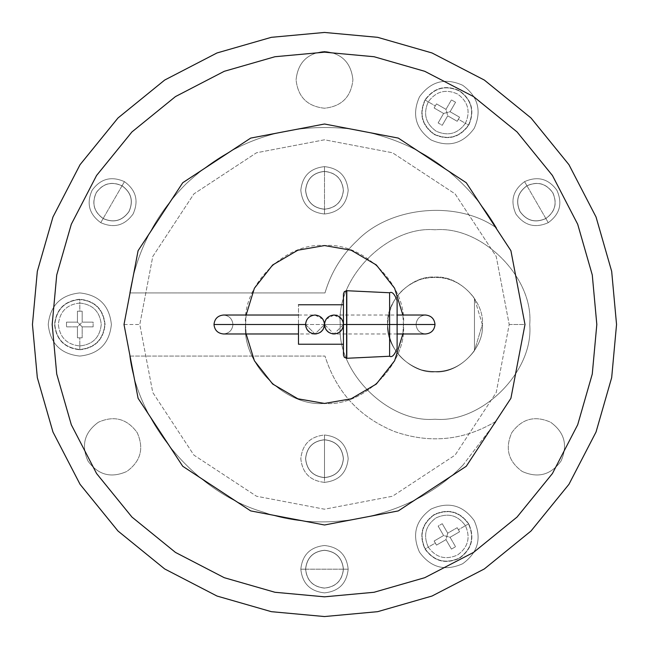 <?xml version="1.0" encoding="UTF-8"?>
<svg xmlns="http://www.w3.org/2000/svg" width="649" height="649" viewBox="0 0 649 649"><rect width="100%" height="100%" fill="white"/><g stroke="black" fill="none" stroke-linecap="round" stroke-linejoin="round"><path stroke-width="0.49" stroke-dasharray="3.25 2.43" d="M324.5 324.5C325.1 330.211 328.256 333.367 333.975 333.975C339.687 333.367 342.842 330.211 343.443 324.5C342.842 330.211 339.687 333.367 333.975 333.975C328.256 333.367 325.1 330.211 324.5 324.5L416.058 324.5C416.666 330.211 419.822 333.367 425.533 333.975C431.244 333.367 434.4 330.211 435.008 324.5C434.4 330.211 431.244 333.367 425.533 333.975C419.822 333.367 416.666 330.211 416.058 324.5C416.666 330.211 419.822 333.367 425.533 333.975C419.822 333.367 416.666 330.211 416.058 324.5C416.666 318.789 419.822 315.633 425.533 315.025C431.244 315.633 434.4 318.789 435.008 324.5C434.4 318.789 431.244 315.633 425.533 315.025C419.822 315.633 416.666 318.789 416.058 324.5C416.666 318.789 419.822 315.633 425.533 315.025C419.822 315.633 416.666 318.789 416.058 324.5L324.5 324.5C323.9 318.789 320.744 315.633 315.025 315.025C309.313 315.633 306.158 318.789 305.557 324.5C306.158 318.789 309.313 315.633 315.025 315.025C320.744 315.633 323.9 318.789 324.5 324.5L232.942 324.5C232.334 318.789 229.178 315.633 223.467 315.025C217.756 315.633 214.6 318.789 213.992 324.5C214.6 318.789 217.756 315.633 223.467 315.025C229.178 315.633 232.334 318.789 232.942 324.5C232.334 318.789 229.178 315.633 223.467 315.025C229.178 315.633 232.334 318.789 232.942 324.5C232.334 330.211 229.178 333.367 223.467 333.975C217.756 333.367 214.6 330.211 213.992 324.5C214.6 330.211 217.756 333.367 223.467 333.975C229.178 333.367 232.334 330.211 232.942 324.5C232.334 330.211 229.178 333.367 223.467 333.975C229.178 333.367 232.334 330.211 232.942 324.5L324.5 324.5C323.9 330.211 320.744 333.367 315.025 333.975C309.313 333.367 306.158 330.211 305.557 324.5L298.483 324.5L305.557 324.5C306.158 330.211 309.313 333.367 315.025 333.975C320.744 333.367 323.9 330.211 324.5 324.5C325.1 318.789 328.256 315.633 333.975 315.025C339.687 315.633 342.842 318.789 343.443 324.5L397.115 324.5L343.443 324.5C342.842 318.789 339.687 315.633 333.975 315.025C328.256 315.633 325.1 318.789 324.5 324.5M529.722 324.5C533.957 371.366 481.866 423.456 435.008 419.222C388.143 423.456 336.052 371.366 340.287 324.5C336.052 371.366 388.143 423.456 435.008 419.222C481.866 423.456 533.957 371.366 529.722 324.5C533.957 277.634 481.866 225.544 435.008 229.778C388.143 225.544 336.052 277.634 340.287 324.5C336.052 371.366 388.143 423.456 435.008 419.222C481.866 423.456 533.957 371.366 529.722 324.5C533.957 277.634 481.866 225.544 435.008 229.778C388.143 225.544 336.052 277.634 340.287 324.5C336.052 277.634 388.143 225.544 435.008 229.778C481.866 225.544 533.957 277.634 529.722 324.5C533.957 371.366 481.866 423.456 435.008 419.222C388.143 423.456 336.052 371.366 340.287 324.5C336.052 277.634 388.143 225.544 435.008 229.778C481.866 225.544 533.957 277.634 529.722 324.5M482.361 324.5L474.468 298.321C460.92 280.392 443.21 274 421.331 279.159C400.255 286.955 389.027 302.069 387.648 324.5C385.53 301.071 411.571 275.022 435.008 277.139C458.437 275.022 484.479 301.071 482.361 324.5L474.468 350.679L474.468 298.321L474.468 350.679C460.92 368.608 443.21 375 421.331 369.841C400.255 362.045 389.027 346.931 387.648 324.5C389.027 302.069 400.255 286.955 421.331 279.159C443.21 274 460.92 280.392 474.468 298.321L474.468 350.679L482.361 324.5C484.479 347.929 458.437 373.978 435.008 371.861C411.571 373.978 385.53 347.929 387.648 324.5C389.027 346.931 400.255 362.045 421.331 369.841C443.21 375 460.92 368.608 474.468 350.679L474.468 298.321L482.361 324.5C484.479 301.071 458.437 275.022 435.008 277.139C411.571 275.022 385.53 301.071 387.648 324.5C385.53 347.929 411.571 373.978 435.008 371.861C458.437 373.978 484.479 347.929 482.361 324.5M32.45 324.5L37.326 377.645L52.958 431.999L80.054 484.316L117.988 531.012L164.684 568.946L217.001 596.042L271.355 611.674L324.5 616.55L377.645 611.674L431.999 596.042L484.316 568.946L531.012 531.012L568.946 484.316L596.042 431.999L611.674 377.645L616.55 324.5L611.674 377.645L596.042 431.999L568.946 484.316L531.012 531.012L484.316 568.946L431.999 596.042L377.645 611.674L324.5 616.55L271.355 611.674L217.001 596.042L164.684 568.946L117.988 531.012L80.054 484.316L52.958 431.999L37.326 377.645L32.45 324.5L37.326 271.355L52.958 217.001L80.054 164.684L117.988 117.988L164.684 80.054L217.001 52.958L271.355 37.326L324.5 32.45L377.645 37.326L431.999 52.958L484.316 80.054L531.012 117.988L568.946 164.684L596.042 217.001L611.674 271.355L616.55 324.5L611.674 271.355L596.042 217.001L568.946 164.684L531.012 117.988L484.316 80.054L431.999 52.958L377.645 37.326L324.5 32.45L271.355 37.326L217.001 52.958L164.684 80.054L117.988 117.988L80.054 164.684L52.958 217.001L37.326 271.355L32.45 324.5M357.445 240.333C341.82 254.895 331.006 272.426 324.995 292.926C331.006 272.426 341.82 254.895 357.445 240.333C390.739 206.041 457.902 200.135 496.672 228.083C463.84 172.739 415.693 139.754 352.229 129.127C288.318 121.679 232.894 139.957 185.963 183.975C155.687 214.34 136.931 250.66 129.711 292.926C136.931 250.66 155.687 214.34 185.963 183.975C155.687 214.34 136.931 250.66 129.711 292.926L324.995 292.926C331.006 272.426 341.82 254.895 357.445 240.333C341.82 254.895 331.006 272.426 324.995 292.926L129.711 292.926C136.931 250.66 155.687 214.34 185.963 183.975C232.894 139.957 288.318 121.679 352.229 129.127C415.693 139.754 463.84 172.739 496.672 228.083C457.902 200.135 390.739 206.041 357.445 240.333C390.739 206.041 457.902 200.135 496.672 228.083C463.84 172.739 415.693 139.754 352.229 129.127C415.693 139.754 463.84 172.739 496.672 228.083C457.902 200.135 390.739 206.041 357.445 240.333M463.037 465.025C415.352 515.274 328.289 535.766 263.194 512.069C196.671 492.745 138.521 424.787 129.711 356.074C138.521 424.787 196.671 492.745 263.194 512.069C328.289 535.766 415.352 515.274 463.037 465.025L496.672 420.917C464.303 440.46 430.271 444.013 394.56 431.569C359.546 417.299 336.36 392.134 324.995 356.074L129.711 356.074C138.521 424.787 196.671 492.745 263.194 512.069C328.289 535.766 415.352 515.274 463.037 465.025C415.352 515.274 328.289 535.766 263.194 512.069C196.671 492.745 138.521 424.787 129.711 356.074L324.995 356.074C336.36 392.134 359.546 417.299 394.56 431.569C430.271 444.013 464.303 440.46 496.672 420.917L463.037 465.025M343.443 569.189L305.557 569.189C306.758 557.767 313.078 551.455 324.5 550.247C335.922 551.455 342.242 557.767 343.443 569.189C342.242 557.767 335.922 551.455 324.5 550.247C313.078 551.455 306.758 557.767 305.557 569.189C306.758 580.612 313.078 586.931 324.5 588.132C335.922 586.931 342.242 580.612 343.443 569.189C342.242 580.612 335.922 586.931 324.5 588.132C313.078 586.931 306.758 580.612 305.557 569.189L343.443 569.189M300.82 569.189L305.638 569.189C306.831 580.571 313.126 586.858 324.5 588.059C335.874 586.858 342.169 580.571 343.362 569.189L348.18 569.189C346.671 583.467 338.778 591.361 324.5 592.87C310.222 591.361 302.329 583.467 300.82 569.189C302.329 583.467 310.222 591.361 324.5 592.87C338.778 591.361 346.671 583.467 348.18 569.189C346.671 554.911 338.778 547.018 324.5 545.509C310.222 547.018 302.329 554.911 300.82 569.189C302.329 554.911 310.222 547.018 324.5 545.509C338.778 547.018 346.671 554.911 348.18 569.189L343.362 569.189C342.169 580.571 335.874 586.858 324.5 588.059C335.874 586.858 342.169 580.571 343.362 569.189C342.169 580.571 335.874 586.858 324.5 588.059C313.126 586.858 306.831 580.571 305.638 569.189C306.831 580.571 313.126 586.858 324.5 588.059C313.126 586.858 306.831 580.571 305.638 569.189C306.831 557.816 313.126 551.528 324.5 550.328C335.874 551.528 342.169 557.816 343.362 569.189C342.169 557.816 335.874 551.528 324.5 550.328C335.874 551.528 342.169 557.816 343.362 569.189C342.169 557.816 335.874 551.528 324.5 550.328C313.126 551.528 306.831 557.816 305.638 569.189C306.831 557.816 313.126 551.528 324.5 550.328C313.126 551.528 306.831 557.816 305.638 569.189L300.82 569.189M526.939 185.752L545.882 218.559C535.384 223.232 526.761 220.92 520.003 211.623C515.33 201.133 517.642 192.502 526.939 185.752C517.642 192.502 515.33 201.133 520.003 211.623C526.761 220.92 535.384 223.232 545.882 218.559C555.171 211.801 557.483 203.178 552.81 192.68C546.06 183.391 537.429 181.079 526.939 185.752C537.429 181.079 546.06 183.391 552.81 192.68C557.483 203.178 555.171 211.801 545.882 218.559L526.939 185.752M548.251 222.664L545.841 218.494C555.09 211.769 557.394 203.178 552.745 192.721C546.02 183.472 537.429 181.168 526.972 185.817L524.57 181.647C537.688 175.814 548.47 178.702 556.915 190.311C562.748 203.437 559.86 214.219 548.251 222.664C559.86 214.219 562.748 203.437 556.915 190.311C548.47 178.702 537.688 175.814 524.57 181.647C512.953 190.092 510.065 200.874 515.898 213.992C524.343 225.609 535.125 228.497 548.251 222.664C535.125 228.497 524.343 225.609 515.898 213.992C510.065 200.874 512.953 190.092 524.57 181.647L526.972 185.817C537.429 181.168 546.02 183.472 552.745 192.721C546.02 183.472 537.429 181.168 526.972 185.817C537.429 181.168 546.02 183.472 552.745 192.721C557.394 203.178 555.09 211.769 545.841 218.494C555.09 211.769 557.394 203.178 552.745 192.721C557.394 203.178 555.09 211.769 545.841 218.494C535.384 223.142 526.801 220.838 520.068 211.59C515.42 201.133 517.724 192.542 526.972 185.817C517.724 192.542 515.42 201.133 520.068 211.59C515.42 201.133 517.724 192.542 526.972 185.817C517.724 192.542 515.42 201.133 520.068 211.59C526.801 220.838 535.384 223.142 545.841 218.494C535.384 223.142 526.801 220.838 520.068 211.59C526.801 220.838 535.384 223.142 545.841 218.494L548.251 222.664M103.118 218.559L122.061 185.752C131.358 192.502 133.67 201.133 128.997 211.623C122.239 220.92 113.616 223.232 103.118 218.559C113.616 223.232 122.239 220.92 128.997 211.623C133.67 201.133 131.358 192.502 122.061 185.752C111.571 181.079 102.94 183.391 96.19 192.68C91.517 203.178 93.829 211.801 103.118 218.559C93.829 211.801 91.517 203.178 96.19 192.68C102.94 183.391 111.571 181.079 122.061 185.752L103.118 218.559M124.43 181.647L122.028 185.817C111.571 181.168 102.98 183.472 96.255 192.721C91.606 203.178 93.91 211.769 103.159 218.494L100.749 222.664C89.14 214.219 86.252 203.437 92.085 190.311C100.53 178.702 111.312 175.814 124.43 181.647C111.312 175.814 100.53 178.702 92.085 190.311C86.252 203.437 89.14 214.219 100.749 222.664C113.875 228.497 124.657 225.609 133.102 213.992C138.935 200.874 136.047 190.092 124.43 181.647C136.047 190.092 138.935 200.874 133.102 213.992C124.657 225.609 113.875 228.497 100.749 222.664L103.159 218.494C93.91 211.769 91.606 203.178 96.255 192.721C91.606 203.178 93.91 211.769 103.159 218.494C93.91 211.769 91.606 203.178 96.255 192.721C102.98 183.472 111.571 181.168 122.028 185.817C111.571 181.168 102.98 183.472 96.255 192.721C102.98 183.472 111.571 181.168 122.028 185.817C131.276 192.542 133.58 201.133 128.932 211.59C122.199 220.838 113.616 223.142 103.159 218.494C113.616 223.142 122.199 220.838 128.932 211.59C122.199 220.838 113.616 223.142 103.159 218.494C113.616 223.142 122.199 220.838 128.932 211.59C133.58 201.133 131.276 192.542 122.028 185.817C131.276 192.542 133.58 201.133 128.932 211.59C133.58 201.133 131.276 192.542 122.028 185.817L124.43 181.647M522.202 471.458C537.948 478.459 550.887 474.987 561.02 461.05C568.021 445.311 564.557 432.372 550.62 422.239C564.557 432.372 568.021 445.311 561.02 461.05C550.887 474.987 537.948 478.459 522.202 471.458C537.948 478.459 550.887 474.987 561.02 461.05C568.021 445.311 564.557 432.372 550.62 422.239C534.873 415.23 521.934 418.702 511.801 432.64C504.8 448.378 508.264 461.317 522.202 471.458C508.264 461.317 504.8 448.378 511.801 432.64C521.934 418.702 534.873 415.23 550.62 422.239C534.873 415.23 521.934 418.702 511.801 432.64C504.8 448.378 508.264 461.317 522.202 471.458C508.264 461.317 504.8 448.378 511.801 432.64C521.934 418.702 534.873 415.23 550.62 422.239C564.557 432.372 568.021 445.311 561.02 461.05C550.887 474.987 537.948 478.459 522.202 471.458M352.918 79.811C351.109 62.669 341.634 53.202 324.5 51.393C307.366 53.202 297.891 62.669 296.082 79.811C297.891 62.669 307.366 53.202 324.5 51.393C341.634 53.202 351.109 62.669 352.918 79.811C351.109 62.669 341.634 53.202 324.5 51.393C307.366 53.202 297.891 62.669 296.082 79.811C297.891 96.944 307.366 106.42 324.5 108.229C341.634 106.42 351.109 96.944 352.918 79.811C351.109 96.944 341.634 106.42 324.5 108.229C307.366 106.42 297.891 96.944 296.082 79.811C297.891 96.944 307.366 106.42 324.5 108.229C341.634 106.42 351.109 96.944 352.918 79.811C351.109 96.944 341.634 106.42 324.5 108.229C307.366 106.42 297.891 96.944 296.082 79.811C297.891 62.669 307.366 53.202 324.5 51.393C341.634 53.202 351.109 62.669 352.918 79.811M98.38 422.239C84.443 432.372 80.979 445.311 87.98 461.05C98.113 474.987 111.052 478.459 126.798 471.458C111.052 478.459 98.113 474.987 87.98 461.05C80.979 445.311 84.443 432.372 98.38 422.239C84.443 432.372 80.979 445.311 87.98 461.05C98.113 474.987 111.052 478.459 126.798 471.458C140.736 461.317 144.2 448.378 137.199 432.64C127.066 418.702 114.127 415.23 98.38 422.239C114.127 415.23 127.066 418.702 137.199 432.64C144.2 448.378 140.736 461.317 126.798 471.458C140.736 461.317 144.2 448.378 137.199 432.64C127.066 418.702 114.127 415.23 98.38 422.239C114.127 415.23 127.066 418.702 137.199 432.64C144.2 448.378 140.736 461.317 126.798 471.458C111.052 478.459 98.113 474.987 87.98 461.05C80.979 445.311 84.443 432.372 98.38 422.239M419.505 552.194C430.766 567.68 445.141 571.534 462.632 563.754C478.118 552.494 481.972 538.118 474.192 520.62C481.972 538.118 478.118 552.494 462.632 563.754C445.141 571.534 430.766 567.68 419.505 552.194C430.766 567.68 445.141 571.534 462.632 563.754C478.118 552.494 481.972 538.118 474.192 520.62C462.932 505.133 448.556 501.288 431.058 509.067C415.571 520.328 411.717 534.703 419.505 552.194C411.717 534.703 415.571 520.328 431.058 509.067C448.556 501.288 462.932 505.133 474.192 520.62C462.932 505.133 448.556 501.288 431.058 509.067C415.571 520.328 411.717 534.703 419.505 552.194C411.717 534.703 415.571 520.328 431.058 509.067C448.556 501.288 462.932 505.133 474.192 520.62C481.972 538.118 478.118 552.494 462.632 563.754C445.141 571.534 430.766 567.68 419.505 552.194M474.192 128.38C481.972 110.882 478.118 96.506 462.632 85.246C445.141 77.466 430.766 81.32 419.505 96.806C430.766 81.32 445.141 77.466 462.632 85.246C478.118 96.506 481.972 110.882 474.192 128.38C481.972 110.882 478.118 96.506 462.632 85.246C445.141 77.466 430.766 81.32 419.505 96.806C411.717 114.297 415.571 128.672 431.058 139.933C448.556 147.712 462.932 143.867 474.192 128.38C462.932 143.867 448.556 147.712 431.058 139.933C415.571 128.672 411.717 114.297 419.505 96.806C411.717 114.297 415.571 128.672 431.058 139.933C448.556 147.712 462.932 143.867 474.192 128.38C462.932 143.867 448.556 147.712 431.058 139.933C415.571 128.672 411.717 114.297 419.505 96.806C430.766 81.32 445.141 77.466 462.632 85.246C478.118 96.506 481.972 110.882 474.192 128.38M79.811 292.926C60.771 294.938 50.241 305.46 48.237 324.5C50.241 343.54 60.771 354.062 79.811 356.074C60.771 354.062 50.241 343.54 48.237 324.5C50.241 305.46 60.771 294.938 79.811 292.926C60.771 294.938 50.241 305.46 48.237 324.5C50.241 343.54 60.771 354.062 79.811 356.074C98.851 354.062 109.373 343.54 111.385 324.5C109.373 305.46 98.851 294.938 79.811 292.926C98.851 294.938 109.373 305.46 111.385 324.5C109.373 343.54 98.851 354.062 79.811 356.074C98.851 354.062 109.373 343.54 111.385 324.5C109.373 305.46 98.851 294.938 79.811 292.926C98.851 294.938 109.373 305.46 111.385 324.5C109.373 343.54 98.851 354.062 79.811 356.074C60.771 354.062 50.241 343.54 48.237 324.5C50.241 305.46 60.771 294.938 79.811 292.926M79.811 345.941L79.811 349.487C64.738 347.896 56.406 339.573 54.816 324.5C56.406 309.427 64.738 301.104 79.811 299.514L79.811 303.059C66.879 304.422 59.732 311.569 58.369 324.5C59.732 337.431 66.879 344.578 79.811 345.941C66.879 344.578 59.732 337.431 58.369 324.5C59.732 311.569 66.879 304.422 79.811 303.059L79.811 311.147L77.442 311.196L77.442 322.131L66.506 322.131L66.506 326.869L77.442 326.869L77.442 337.805L79.811 337.853L79.811 345.941L79.811 337.853L77.442 337.805L77.442 326.869L79.811 324.5L82.18 326.869L82.18 337.805L79.811 337.853L82.18 337.805L82.18 326.869L82.18 337.805L82.18 326.869L93.115 326.869L82.18 326.869L77.442 322.131L77.442 311.196L77.442 322.131L77.442 311.196L82.18 311.196L82.18 322.131L82.18 311.196L82.18 322.131L79.811 324.5L82.18 322.131L93.115 322.131L93.115 326.869L82.18 326.869L93.115 326.869L93.115 322.131L82.18 322.131L82.18 311.196L79.811 311.147L79.811 303.059C92.742 304.422 99.889 311.569 101.252 324.5C99.889 337.431 92.742 344.578 79.811 345.941C92.742 344.578 99.889 337.431 101.252 324.5C99.889 311.569 92.742 304.422 79.811 303.059L79.811 299.514C64.738 301.104 56.406 309.427 54.816 324.5C56.406 339.573 64.738 347.896 79.811 349.487L79.811 349.762C64.575 348.148 56.155 339.735 54.548 324.5C56.155 309.265 64.575 300.852 79.811 299.238L79.811 299.238C95.038 300.852 103.459 309.265 105.065 324.5C103.459 339.735 95.038 348.148 79.811 349.762L79.811 349.487C94.884 347.896 103.207 339.573 104.797 324.5C103.207 309.427 94.884 301.104 79.811 299.514C94.884 301.104 103.207 309.427 104.797 324.5C103.207 339.573 94.884 347.896 79.811 349.487L79.811 345.941M428.275 101.869L425.2 100.1C434.116 87.842 445.498 84.792 459.338 90.949C471.596 99.865 474.646 111.239 468.489 125.087L465.414 123.31C470.703 111.433 468.083 101.666 457.569 94.024C445.685 88.735 435.925 91.355 428.275 101.869C435.925 91.355 445.685 88.735 457.569 94.024C468.083 101.666 470.703 111.433 465.414 123.31L458.413 119.27L459.549 117.193L450.082 111.725L455.549 102.258L451.444 99.889L445.977 109.357L436.509 103.889L435.284 105.917L428.275 101.869L435.284 105.917L436.509 103.889L445.977 109.357L446.845 112.593L443.608 113.461L434.14 107.994L435.284 105.917L434.14 107.994L443.608 113.461L434.14 107.994L443.608 113.461L438.14 122.929L443.608 113.461L450.082 111.725L459.549 117.193L450.082 111.725L459.549 117.193L457.18 121.29L447.713 115.83L457.18 121.29L447.713 115.83L446.845 112.593L447.713 115.83L442.245 125.298L438.14 122.929L443.608 113.461L438.14 122.929L442.245 125.298L447.713 115.83L457.18 121.29L458.413 119.27L465.414 123.31C457.772 133.832 448.005 136.444 436.12 131.163C425.606 123.513 422.986 113.753 428.275 101.869C422.986 113.753 425.606 123.513 436.12 131.163C448.005 136.444 457.772 133.832 465.414 123.31L468.489 125.087C474.646 111.239 471.596 99.865 459.338 90.949C445.498 84.792 434.116 87.842 425.2 100.1L424.973 99.962C433.978 87.574 445.482 84.492 459.476 90.714C471.864 99.727 474.946 111.222 468.716 125.225L468.716 125.225C459.711 137.612 448.208 140.695 434.213 134.465C421.826 125.46 418.743 113.956 424.973 99.962L425.2 100.1C419.043 113.94 422.093 125.322 434.351 134.229C448.199 140.395 459.573 137.345 468.489 125.087C459.573 137.345 448.199 140.395 434.351 134.229C422.093 125.322 419.043 113.94 425.2 100.1L428.275 101.869M465.414 525.69L468.489 523.913C474.646 537.761 471.596 549.135 459.338 558.051C445.498 564.208 434.116 561.158 425.2 548.9L428.275 547.131C435.925 557.645 445.685 560.265 457.569 554.976C468.083 547.334 470.703 537.567 465.414 525.69C470.703 537.567 468.083 547.334 457.569 554.976C445.685 560.265 435.925 557.645 428.275 547.131L435.284 543.083L436.509 545.111L445.977 539.644L451.444 549.111L455.549 546.742L450.082 537.275L459.549 531.807L458.413 529.73L465.414 525.69L458.413 529.73L459.549 531.807L450.082 537.275L446.845 536.407L447.713 533.17L457.18 527.71L458.413 529.73L457.18 527.71L447.713 533.17L457.18 527.71L447.713 533.17L442.245 523.702L447.713 533.17L445.977 539.644L436.509 545.111L445.977 539.644L436.509 545.111L434.14 541.006L443.608 535.539L434.14 541.006L443.608 535.539L446.845 536.407L443.608 535.539L438.14 526.071L442.245 523.702L447.713 533.17L442.245 523.702L438.14 526.071L443.608 535.539L434.14 541.006L435.284 543.083L428.275 547.131C422.986 535.247 425.606 525.487 436.12 517.837C448.005 512.556 457.772 515.168 465.414 525.69C457.772 515.168 448.005 512.556 436.12 517.837C425.606 525.487 422.986 535.247 428.275 547.131L425.2 548.9C434.116 561.158 445.498 564.208 459.338 558.051C471.596 549.135 474.646 537.761 468.489 523.913L468.716 523.775C474.946 537.778 471.864 549.273 459.476 558.286C445.482 564.508 433.978 561.426 424.973 549.038L424.973 549.038C418.743 535.044 421.826 523.54 434.213 514.535C448.208 508.305 459.711 511.388 468.716 523.775L468.489 523.913C459.573 511.655 448.199 508.605 434.351 514.771C422.093 523.678 419.043 535.06 425.2 548.9C419.043 535.06 422.093 523.678 434.351 514.771C448.199 508.605 459.573 511.655 468.489 523.913L465.414 525.69M509.205 324.5L524.992 324.5L510.909 398.299L466.266 466.266L398.299 510.909L324.5 524.992L250.701 510.909L182.734 466.266L138.091 398.299L124.008 324.5L139.795 324.5L152.766 392.491L193.897 455.103L256.509 496.234L324.5 509.205L392.491 496.234L455.103 455.103L496.234 392.491L509.205 324.5L496.234 256.509L455.103 193.897L392.491 152.766L324.5 139.795L256.509 152.766L193.897 193.897L152.766 256.509L139.795 324.5L124.008 324.5L138.091 398.299L182.734 466.266L250.701 510.909L324.5 524.992L250.701 510.909L182.734 466.266L138.091 398.299L124.008 324.5L138.091 398.299L182.734 466.266L250.701 510.909L324.5 524.984L398.299 510.909L466.266 466.266L510.909 398.299L524.992 324.5L510.909 398.299L466.266 466.266L398.299 510.909L324.5 524.992L250.701 510.909L182.734 466.266L138.091 398.299L124.008 324.5L138.091 398.299L182.734 466.266L250.701 510.909L324.5 524.992L398.299 510.909L466.266 466.266L510.909 398.299L524.984 324.5L510.909 398.299L466.266 466.266L398.299 510.909L324.5 524.992L398.299 510.909L466.266 466.266L510.909 398.299L524.992 324.5L510.909 250.701L466.266 182.734L398.299 138.091L324.5 124.008L250.701 138.091L182.734 182.734L138.091 250.701L124.008 324.5L138.091 250.701L182.734 182.734L250.701 138.091L324.5 124.008L250.701 138.091L182.734 182.734L138.091 250.701L124.016 324.5L138.091 250.701L182.734 182.734L250.701 138.091L324.5 124.016L398.299 138.091L466.266 182.734L510.909 250.701L524.984 324.5L510.909 250.701L466.266 182.734L398.299 138.091L324.5 124.016L398.299 138.091L466.266 182.734L510.909 250.701L524.984 324.5L510.909 398.299L466.266 466.266L398.299 510.909L324.5 524.984L250.701 510.909L182.734 466.266L138.091 398.299L124.016 324.5L138.091 398.299L182.734 466.266L250.701 510.909L324.5 524.992L398.299 510.909L466.266 466.266L510.909 398.299L524.992 324.5L510.909 250.701L466.266 182.734L398.299 138.091L324.5 124.008L250.701 138.091L182.734 182.734L138.091 250.701L124.008 324.5L138.091 250.701L182.734 182.734L250.701 138.091L324.5 124.008L250.701 138.091L182.734 182.734L138.091 250.701L124.008 324.5L138.091 250.701L182.734 182.734L250.701 138.091L324.5 124.008L398.299 138.091L466.266 182.734L510.909 250.701L524.992 324.5L510.909 250.701L466.266 182.734L398.299 138.091L324.5 124.008L398.299 138.091L466.266 182.734L510.909 250.701L524.992 324.5L509.205 324.5L496.234 392.491L455.103 455.103L392.491 496.234L324.5 509.205L256.509 496.234L193.897 455.103L152.766 392.491L139.795 324.5L152.766 256.509L193.897 193.897L256.509 152.766L324.5 139.795L392.491 152.766L455.103 193.897L496.234 256.509L509.205 324.5M403.435 324.5L402.859 333.975L403.435 324.5C406.964 363.554 363.554 406.964 324.5 403.435C363.554 406.964 406.964 363.554 403.435 324.5L402.859 315.025L403.435 324.5C406.964 285.446 363.554 242.036 324.5 245.565C363.554 242.036 406.964 285.446 403.435 324.5M246.141 333.975L245.565 324.5C242.036 363.554 285.446 406.964 324.5 403.435C285.446 406.964 242.036 363.554 245.565 324.5C242.036 285.446 285.446 242.036 324.5 245.565C285.446 242.036 242.036 285.446 245.565 324.5L246.141 333.975M246.141 315.025L245.565 324.5L246.141 315.025M459.549 531.807L450.082 537.275L459.549 531.807M450.082 537.275L455.549 546.742L451.444 549.111L445.977 539.644L446.845 536.407L450.082 537.275L455.549 546.742L450.082 537.275M443.608 535.539L438.14 526.071L443.608 535.539M445.977 539.644L451.444 549.111L445.977 539.644M436.509 103.889L445.977 109.357L436.509 103.889M445.977 109.357L451.444 99.889L455.549 102.258L450.082 111.725L446.845 112.593L445.977 109.357L451.444 99.889L445.977 109.357M447.713 115.83L442.245 125.298L447.713 115.83M450.082 111.725L455.549 102.258L450.082 111.725M77.442 337.805L77.442 326.869L77.442 337.805M77.442 326.869L66.506 326.869L66.506 322.131L77.442 322.131L79.811 324.5L77.442 326.869L66.506 326.869L77.442 326.869M82.18 322.131L93.115 322.131L82.18 322.131M77.442 322.131L66.506 322.131L77.442 322.131M79.811 349.762C95.038 348.148 103.459 339.735 105.065 324.5C103.459 309.265 95.038 300.852 79.811 299.238C64.575 300.852 56.155 309.265 54.548 324.5C56.155 339.735 64.575 348.148 79.811 349.762M424.973 99.962C418.743 113.956 421.826 125.46 434.213 134.465C448.208 140.695 459.711 137.612 468.716 125.225C474.946 111.222 471.864 99.727 459.476 90.714C445.482 84.492 433.978 87.574 424.973 99.962M468.716 523.775C459.711 511.388 448.208 508.305 434.213 514.535C421.826 523.54 418.743 535.044 424.973 549.038C433.978 561.426 445.482 564.508 459.476 558.286C471.864 549.273 474.946 537.778 468.716 523.775M52.18 324.5L56.731 274.949L71.301 224.262L96.571 175.481L131.942 131.942L175.481 96.571L224.262 71.301L274.949 56.731L324.5 52.18L374.051 56.731L424.738 71.301L473.519 96.571L517.058 131.942L552.429 175.481L577.699 224.262L592.269 274.949L596.82 324.5L592.269 374.051L577.699 424.738L552.429 473.519L517.058 517.058L473.519 552.429L424.738 577.699L374.051 592.269L324.5 596.82L274.949 592.269L224.262 577.699L175.481 552.429L131.942 517.058L96.571 473.519L71.301 424.738L56.731 374.051L52.18 324.5M129.711 356.074L324.995 356.074C336.36 392.134 359.546 417.299 394.56 431.569C430.271 444.013 464.303 440.46 496.672 420.917C464.303 440.46 430.271 444.013 394.56 431.569C359.546 417.299 336.36 392.134 324.995 356.074L129.711 356.074M324.995 292.926L129.711 292.926L324.995 292.926M185.963 183.975C232.894 139.957 288.318 121.679 352.229 129.127C288.318 121.679 232.894 139.957 185.963 183.975M324.5 439.819C313.126 441.02 306.831 447.307 305.638 458.689C306.831 470.063 313.126 476.35 324.5 477.55C313.126 476.35 306.831 470.063 305.638 458.689C306.831 447.307 313.126 441.02 324.5 439.819C313.126 441.02 306.831 447.307 305.638 458.689C306.831 470.063 313.126 476.35 324.5 477.55L324.5 482.361C310.222 480.86 302.329 472.967 300.82 458.689C302.329 444.403 310.222 436.509 324.5 435.008L324.5 439.819L324.5 435.008C310.222 436.509 302.329 444.403 300.82 458.689C302.329 472.967 310.222 480.86 324.5 482.361C338.778 480.86 346.671 472.967 348.18 458.689C346.671 444.403 338.778 436.509 324.5 435.008C338.778 436.509 346.671 444.403 348.18 458.689C346.671 472.967 338.778 480.86 324.5 482.361L324.5 477.55C335.874 476.35 342.169 470.063 343.362 458.689C342.169 447.307 335.874 441.02 324.5 439.819C335.874 441.02 342.169 447.307 343.362 458.689C342.169 470.063 335.874 476.35 324.5 477.55C335.874 476.35 342.169 470.063 343.362 458.689C342.169 447.307 335.874 441.02 324.5 439.819C335.874 441.02 342.169 447.307 343.362 458.689C342.169 470.063 335.874 476.35 324.5 477.55C313.126 476.35 306.831 470.063 305.638 458.689C306.831 447.307 313.126 441.02 324.5 439.819M324.5 477.632L324.5 439.738C335.922 440.947 342.242 447.258 343.443 458.689C342.242 470.111 335.922 476.423 324.5 477.632C313.078 476.423 306.758 470.111 305.557 458.689C306.758 447.258 313.078 440.947 324.5 439.738L324.5 477.632C335.922 476.423 342.242 470.111 343.443 458.689C342.242 447.258 335.922 440.947 324.5 439.738C313.078 440.947 306.758 447.258 305.557 458.689C306.758 470.111 313.078 476.423 324.5 477.632M324.5 171.368L324.5 209.262C313.078 208.053 306.758 201.742 305.557 190.311C306.758 178.889 313.078 172.577 324.5 171.368C313.078 172.577 306.758 178.889 305.557 190.311C306.758 201.742 313.078 208.053 324.5 209.262C335.922 208.053 342.242 201.742 343.443 190.311C342.242 178.889 335.922 172.577 324.5 171.368C335.922 172.577 342.242 178.889 343.443 190.311C342.242 201.742 335.922 208.053 324.5 209.262L324.5 171.368M324.5 213.992L324.5 209.181C335.874 207.98 342.169 201.693 343.362 190.311C342.169 178.937 335.874 172.65 324.5 171.45L324.5 166.639C338.778 168.14 346.671 176.033 348.18 190.311C346.671 204.597 338.778 212.491 324.5 213.992C310.222 212.491 302.329 204.597 300.82 190.311C302.329 176.033 310.222 168.14 324.5 166.639L324.5 171.45C335.874 172.65 342.169 178.937 343.362 190.311C342.169 178.937 335.874 172.65 324.5 171.45C335.874 172.65 342.169 178.937 343.362 190.311C342.169 201.693 335.874 207.98 324.5 209.181C335.874 207.98 342.169 201.693 343.362 190.311C342.169 201.693 335.874 207.98 324.5 209.181C313.126 207.98 306.831 201.693 305.638 190.311C306.831 178.937 313.126 172.65 324.5 171.45C313.126 172.65 306.831 178.937 305.638 190.311C306.831 178.937 313.126 172.65 324.5 171.45C313.126 172.65 306.831 178.937 305.638 190.311C306.831 201.693 313.126 207.98 324.5 209.181C313.126 207.98 306.831 201.693 305.638 190.311C306.831 201.693 313.126 207.98 324.5 209.181L324.5 213.992C338.778 212.491 346.671 204.597 348.18 190.311C346.671 176.033 338.778 168.14 324.5 166.639C310.222 168.14 302.329 176.033 300.82 190.311C302.329 204.597 310.222 212.491 324.5 213.992M389.603 292.756L389.603 324.5L346.801 324.5L346.801 290.72L346.801 358.28L346.598 324.5L397.115 324.5L397.115 348.367L397.115 300.633L397.115 324.5L389.603 324.5L389.603 292.756M389.603 356.244L389.603 324.5L389.603 356.244M346.598 358.289L346.598 290.711L346.598 358.289M341.958 329.587L343.443 324.516L343.443 355.133L343.443 324.5L346.598 324.5L343.443 324.5L343.443 304.77L343.443 324.484C342.875 318.724 339.719 315.576 333.975 315.025C339.719 315.576 342.875 318.724 343.443 324.484L333.975 333.975L324.5 324.524L324.784 326.788M326.074 319.276L333.975 315.025C328.232 315.576 325.068 318.724 324.5 324.476C323.932 318.724 320.768 315.576 315.025 315.025C309.273 315.576 306.117 318.732 305.557 324.5C306.117 318.732 309.273 315.576 315.025 315.025C320.768 315.576 323.932 318.724 324.5 324.476L324.751 322.35M323.015 329.595L324.5 324.524L315.016 333.975L305.557 324.5L298.483 324.5L298.483 304.77L298.483 324.5L305.557 324.5L305.833 326.772L305.557 324.5C306.117 318.732 309.273 315.576 315.025 315.025C320.768 315.576 323.932 318.724 324.5 324.476L324.249 322.35M325.985 329.595L324.5 324.524L333.975 333.975L343.443 324.516L343.191 322.35M328.629 332.32L332.58 333.87L328.629 332.32M335.371 333.87L339.313 332.32L335.371 333.87M307.034 329.578L307.31 329.984L307.034 329.578M309.678 332.312L313.629 333.862L309.678 332.312M316.42 333.87L320.371 332.32L316.42 333.87M322.926 319.276L315.025 315.025C309.273 315.576 306.117 318.732 305.557 324.5L315.016 333.975L324.5 324.524L324.216 326.788M341.869 319.276L333.975 315.025C328.232 315.576 325.068 318.724 324.5 324.476C325.068 318.724 328.232 315.576 333.975 315.025C339.719 315.576 342.875 318.724 343.443 324.484L343.443 344.23L343.159 326.788M298.483 344.23L298.483 324.5L298.483 344.23M397.115 333.975L333.992 333.975M298.483 315.025L315 315.025M315 333.975L298.483 333.975M333.992 315.025L397.115 315.025"/><path stroke-width="0.97" d="M343.443 324.5C342.842 330.211 339.687 333.367 333.975 333.975C328.256 333.367 325.1 330.211 324.5 324.5C323.9 330.211 320.744 333.367 315.025 333.975C309.313 333.367 306.158 330.211 305.557 324.5C306.158 318.789 309.313 315.633 315.025 315.025C320.744 315.633 323.9 318.789 324.5 324.5C323.9 318.789 320.744 315.633 315.025 315.025C309.313 315.633 306.158 318.789 305.557 324.5L305.557 324.5C306.158 330.211 309.313 333.367 315.025 333.975C320.744 333.367 323.9 330.211 324.5 324.5C325.1 318.789 328.256 315.633 333.975 315.025C339.687 315.633 342.842 318.789 343.443 324.5L343.443 324.5C342.842 318.789 339.687 315.633 333.975 315.025C328.256 315.633 325.1 318.789 324.5 324.5C325.1 330.211 328.256 333.367 333.975 333.975C339.687 333.367 342.842 330.211 343.443 324.5L343.443 355.133L343.443 324.484L346.598 324.5L346.598 358.289L346.598 324.5L389.603 324.5L389.603 292.756L389.603 356.244L389.603 324.5L435.008 324.5L343.443 324.5L343.443 293.867L343.443 324.484M425.533 333.975C431.244 333.367 434.4 330.211 435.008 324.5C434.4 330.211 431.244 333.367 425.533 333.975L397.115 333.975M223.467 315.025C217.756 315.633 214.6 318.789 213.992 324.5L298.483 324.5L213.992 324.5C214.6 318.789 217.756 315.633 223.467 315.025L298.483 315.025M616.55 324.5L611.674 377.645L596.042 431.999L568.946 484.316L531.012 531.012L484.316 568.946L431.999 596.042L377.645 611.674L324.5 616.55L271.355 611.674L217.001 596.042L164.684 568.946L117.988 531.012L80.054 484.316L52.958 431.999L37.326 377.645L32.45 324.5L37.326 377.645L52.958 431.999L80.054 484.316L117.988 531.012L164.684 568.946L217.001 596.042L271.355 611.674L324.5 616.55L377.645 611.674L431.999 596.042L484.316 568.946L531.012 531.012L568.946 484.316L596.042 431.999L611.674 377.645L616.55 324.5L611.674 271.355L596.042 217.001L568.946 164.684L531.012 117.988L484.316 80.054L431.999 52.958L377.645 37.326L324.5 32.45L271.355 37.326L217.001 52.958L164.684 80.054L117.988 117.988L80.054 164.684L52.958 217.001L37.326 271.355L32.45 324.5L37.326 271.355L52.958 217.001L80.054 164.684L117.988 117.988L164.684 80.054L217.001 52.958L271.355 37.326L324.5 32.45L377.645 37.326L431.999 52.958L484.316 80.054L531.012 117.988L568.946 164.684L596.042 217.001L611.674 271.355L616.55 324.5M52.18 324.5L56.731 274.949L71.301 224.262L96.571 175.481L131.942 131.942L175.481 96.571L224.262 71.301L274.949 56.731L324.5 52.18L374.051 56.731L424.738 71.301L473.519 96.571L517.058 131.942L552.429 175.481L577.699 224.262L592.269 274.949L596.82 324.5L592.269 274.949L577.699 224.262L552.429 175.481L517.058 131.942L473.519 96.571L424.738 71.301L374.051 56.731L324.5 52.18L274.949 56.731L224.262 71.301L175.481 96.571L131.942 131.942L96.571 175.481L71.301 224.262L56.731 274.949L52.18 324.5L56.731 374.051L71.301 424.738L96.571 473.519L131.942 517.058L175.481 552.429L224.262 577.699L274.949 592.269L324.5 596.82L374.051 592.269L424.738 577.699L473.519 552.429L517.058 517.058L552.429 473.519L577.699 424.738L592.269 374.051L596.82 324.5L592.269 274.949L577.699 224.262L552.429 175.481L517.058 131.942L473.519 96.571L424.738 71.301L374.051 56.731L324.5 52.18L274.949 56.731L224.262 71.301L175.481 96.571L131.942 131.942L96.571 175.481L71.301 224.262L56.731 274.949L52.18 324.5L56.731 374.051L71.301 424.738L96.571 473.519L131.942 517.058L175.481 552.429L224.262 577.699L274.949 592.269L324.5 596.82L374.051 592.269L424.738 577.699L473.519 552.429L517.058 517.058L552.429 473.519L577.699 424.738L592.269 374.051L596.82 324.5L592.269 374.051L577.699 424.738L552.429 473.519L517.058 517.058L473.519 552.429L424.738 577.699L374.051 592.269L324.5 596.82L274.949 592.269L224.262 577.699L175.481 552.429L131.942 517.058L96.571 473.519L71.301 424.738L56.731 374.051L52.18 324.5M524.992 324.5L510.909 398.299L466.266 466.266L398.299 510.909L324.5 524.992L250.701 510.909L182.734 466.266L138.091 398.299L124.008 324.5L138.091 398.299L182.734 466.266L250.701 510.909L324.5 524.992L398.299 510.909L466.266 466.266L510.909 398.299L524.992 324.5L510.909 250.701L466.266 182.734L398.299 138.091L324.5 124.008L250.701 138.091L182.734 182.734L138.091 250.701L124.008 324.5L138.091 250.701L182.734 182.734L250.701 138.091L324.5 124.008L398.299 138.091L466.266 182.734L510.909 250.701L524.992 324.5M402.859 333.975L394.624 360.73L376.347 384.021L351.125 398.802L324.5 403.435L297.875 398.802L272.653 384.021L254.376 360.73L246.141 333.975L254.376 360.73L272.653 384.021L297.875 398.802L324.5 403.435L351.125 398.802L376.347 384.021L394.624 360.73L402.859 333.975M402.859 315.025L394.624 288.27L376.347 264.979L351.125 250.198L324.5 245.565L297.875 250.198L272.653 264.979L254.376 288.27L246.141 315.025L254.376 288.27L272.653 264.979L297.875 250.198L324.5 245.565L351.125 250.198L376.347 264.979L394.624 288.27L402.859 315.025M223.467 333.975C217.756 333.367 214.6 330.211 213.992 324.5C214.6 330.211 217.756 333.367 223.467 333.975L298.483 333.975M425.533 315.025C431.244 315.633 434.4 318.789 435.008 324.5C434.4 318.789 431.244 315.633 425.533 315.025L397.115 315.025M343.443 293.867L344.368 291.636L346.598 290.711L346.598 324.5L346.801 290.72L346.801 324.5L346.801 290.72L389.603 292.756C392.045 291.328 394.551 293.948 397.115 300.633L397.115 348.367L397.115 300.633M343.443 355.133L344.368 357.364L346.801 358.28L346.801 324.5L346.801 358.28L389.603 356.244C392.045 357.672 394.551 355.052 397.115 348.367M298.483 324.5L305.557 324.5L298.483 324.5L298.483 344.23L298.483 324.5M324.751 322.35L326.074 319.276M324.784 326.788L325.985 329.595M326.26 329.992L328.629 332.32L326.26 329.992M332.58 333.87L335.371 333.87L332.58 333.87M339.313 332.32L341.682 329.992L339.313 332.32M305.833 326.772L307.034 329.578L305.833 326.772M307.31 329.984L309.678 332.312L307.31 329.984M313.629 333.862L316.42 333.87L313.629 333.862M320.371 332.32L322.74 329.992L320.371 332.32M324.249 322.35L322.926 319.276M343.191 322.35L341.869 319.276M343.159 326.788L341.958 329.587M324.216 326.788L323.015 329.595M343.443 304.77L298.483 304.77M298.483 344.23L343.443 344.23"/></g></svg>
